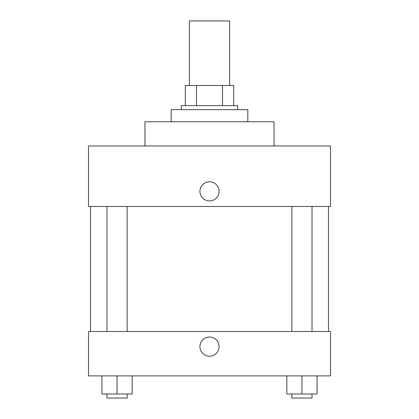 <?xml version="1.0" encoding="UTF-8"?>
<svg xmlns="http://www.w3.org/2000/svg" width="419" height="419" viewBox="0 0 419 419"><rect width="100%" height="100%" fill="white"/><g stroke="black" fill="none" stroke-linecap="round" stroke-linejoin="round"><path stroke-width="0.63" d="M229.664 85.481L229.664 20.95L189.336 20.95L189.336 85.481M196.49 105.646L196.49 85.481L185.303 85.481L185.303 105.646L185.303 85.481M196.49 85.481L233.697 85.481L233.697 105.646M222.51 105.646L222.51 85.481M181.27 109.678L181.27 105.646L237.73 105.646L237.73 109.678M247.818 121.777L247.818 109.678L171.182 109.678L171.182 121.777M274.031 145.98L274.031 121.777L144.969 121.777L144.969 145.98M330.497 145.98L88.503 145.98L330.497 145.98L330.497 206.473L88.503 206.473L88.503 145.98M199.921 191.352A9.579 9.579 0 0 1 214.287 183.056A9.579 9.579 0 0 1 214.287 199.648A9.579 9.579 0 0 1 199.921 191.352M291.854 206.473L291.854 331.502M106.976 331.502L106.976 206.473M88.503 331.502L330.497 331.502L330.497 375.869L88.503 375.869L88.503 331.502M209.5 356.202A9.579 9.579 0 0 1 201.204 341.836A9.579 9.579 0 0 1 217.796 341.836A9.579 9.579 0 0 1 209.5 356.202M286.816 375.869L286.816 394.017L317.063 394.017L317.063 375.869L317.063 394.017M301.942 394.017L301.942 375.869M312.024 394.017L312.024 398.05L291.854 398.05L291.854 394.017M101.937 375.869L101.937 394.017L132.184 394.017L132.184 375.869L132.184 394.017M117.058 394.017L117.058 375.869M127.146 394.017L127.146 398.05L106.976 398.05L106.976 394.017M328.48 331.502L328.48 206.473M90.52 331.502L90.52 206.473M312.024 206.473L312.024 331.502M127.146 331.502L127.146 206.473"/></g></svg>
